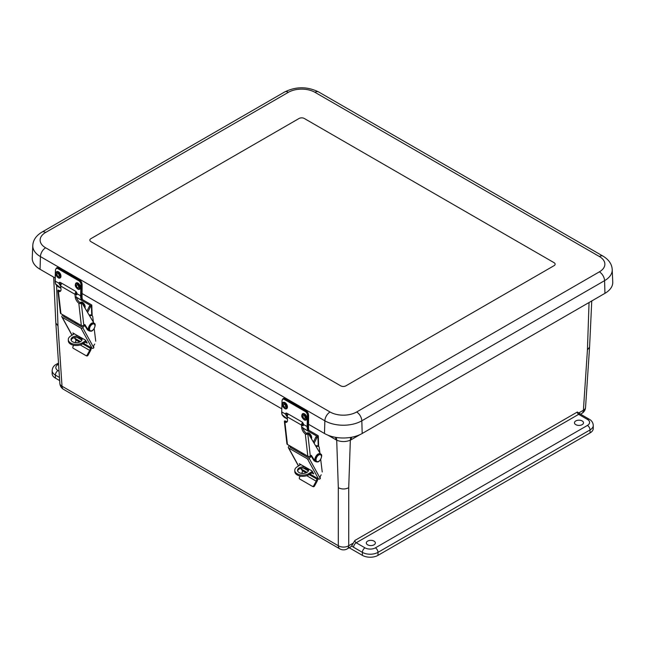 <?xml version="1.0" encoding="UTF-8"?>
<svg xmlns="http://www.w3.org/2000/svg" width="645" height="645" viewBox="0 0 645 645"><rect width="100%" height="100%" fill="white"/><g stroke="black" fill="none" stroke-linecap="round" stroke-linejoin="round"><path stroke-width="0.97" d="M367.642 541.115A4.531 2.612 180 0 1 372.56 540.542A4.531 2.612 180 0 1 375.366 542.945A4.531 2.612 180 0 1 370.843 545.573A4.531 2.612 180 0 1 366.312 542.945A4.531 2.612 180 0 1 367.642 541.115M575.775 420.943A4.531 2.612 180 0 1 580.702 420.379A4.531 2.612 180 0 1 583.507 422.773A4.531 2.612 180 0 1 578.976 425.41A4.531 2.612 180 0 1 574.453 422.773A4.531 2.612 180 0 1 575.775 420.943M56.607 285.469L57.986 325.862L62.017 386.218A7.361 4.241 176.2 0 1 59.872 383.477A7.361 7.361 0 0 0 63.532 389.362A7.361 4.249 -60 0 1 62.017 386.218L338.319 545.743A7.361 4.571 180 0 0 348.719 545.743L348.719 487.709C345.252 489.41 341.786 489.41 338.319 487.709L338.319 545.743A7.361 4.249 120 0 0 339.842 548.887A7.361 7.361 0 0 0 347.204 548.887L350.711 546.855A7.361 4.249 60 0 0 351.775 545.702L354.895 540.446A1.854 1.072 60 0 0 356.209 542.776A3.676 2.12 120 0 0 353.605 547.283L362.385 552.354L362.385 555.353A11.038 6.369 0 0 0 377.994 555.353L377.994 552.354L590.038 429.925A11.038 6.369 0 0 0 593.271 425.426C593.029 422.596 591.699 420.532 589.272 419.234L580.492 414.163A3.676 2.12 120 0 0 578.654 414.348L587.434 419.411A3.676 2.12 -60 0 1 589.272 419.234M349.187 547.734L362.385 555.353M354.895 540.446L577.348 412.018L580.492 414.163M59.05 371.214L57.977 370.593A7.361 4.249 180 0 1 57.977 364.586A3.676 2.12 -120 0 0 56.139 364.401C53.737 365.683 52.398 367.747 52.148 370.593L52.148 373.6A11.038 6.369 0 0 0 55.381 378.107L59.679 380.59M587.434 419.411A7.361 4.249 180 0 1 587.434 425.426A3.676 2.12 60 0 1 590.038 429.925L590.038 432.932A11.038 6.369 0 0 0 593.271 428.425L593.271 425.426M590.038 432.932L377.994 555.353M57.986 325.862L55.833 323.024L53.664 277.14M350.719 437.399A22.075 13.077 -118.8 0 0 350.34 440.204A51.737 28.694 121.9 0 0 351.267 439.68L360.128 434.561M336.343 437.463A22.075 13.077 -61.2 0 1 336.706 440.204C341.245 442.002 345.793 442.002 350.34 440.204L348.719 487.709M591.763 300.949L589.578 347.099L587.434 349.896L583.403 410.252L579.089 412.744M604.946 293.338A26.671 15.399 0 0 0 612.75 282.075L612.218 269.61A26.139 15.093 0 0 1 604.575 280.656A7.361 4.249 -120 0 0 599.374 271.851L356.62 412.002A7.361 4.249 60 0 1 361.821 420.806L604.575 280.656L604.946 293.338L362.192 433.488L361.821 420.806A26.139 15.093 0 0 1 324.854 420.806A7.361 4.249 120 0 1 330.055 412.002L45.626 247.793A7.361 4.249 120 0 0 40.425 256.597L324.854 420.806L324.475 433.488A26.671 15.399 0 0 0 362.192 433.488M304.287 118.47L554.055 262.668A3.676 2.12 180 0 1 555.135 264.176A3.676 2.12 0 0 0 554.055 262.668L304.287 118.47A3.676 2.12 0 0 0 299.087 118.47A3.676 2.12 180 0 1 304.287 118.47M554.055 265.675A3.676 2.12 0 0 0 555.135 264.176A3.676 2.12 180 0 1 554.055 265.675L345.913 385.839A3.676 2.12 180 0 1 340.713 385.839A3.676 2.12 0 0 0 345.913 385.839L554.055 265.675M340.713 385.839L90.945 241.641A3.676 2.12 180 0 1 89.865 240.142A3.676 2.12 0 0 0 90.945 241.641L340.713 385.839M90.945 238.634A3.676 2.12 0 0 0 89.865 240.142A3.676 2.12 180 0 1 90.945 238.634L299.087 118.47L90.945 238.634M45.626 247.793A18.786 10.844 180 0 1 45.626 232.458A7.361 4.249 -120 0 0 41.949 232.095C36.12 235.659 33.064 240.142 32.782 245.552L32.25 258.008A26.671 15.399 0 0 0 40.054 269.279L55.196 278.019M81.738 293.346L281.68 408.777M308.342 424.176L324.475 433.488M301.868 415.38A3.596 2.145 61.8 0 1 302.086 414.38A3.596 2.145 61.8 0 1 306.302 415.832A3.596 2.145 61.8 0 1 305.182 420.145C304.44 420.459 301.183 417.234 301.836 415.517L302.086 414.38M302.989 416.404A1.532 0.911 61.8 0 1 303.344 415.686A1.532 0.911 61.8 0 1 304.529 416.106A1.532 0.911 61.8 0 1 305.15 417.654A1.532 0.911 61.8 0 1 304.795 418.379A1.532 0.911 61.8 0 1 303.61 417.952A1.532 0.911 61.8 0 1 302.989 416.404M282.357 404.117A3.596 2.145 61.8 0 1 282.575 403.109A3.596 2.145 61.8 0 1 286.791 404.568A3.596 2.145 61.8 0 1 285.671 408.882C284.929 409.196 281.672 405.971 282.325 404.246L282.575 403.109M283.469 405.141A1.532 0.911 61.8 0 1 283.832 404.415A1.532 0.911 61.8 0 1 285.009 404.842A1.532 0.911 61.8 0 1 285.638 406.39A1.532 0.911 61.8 0 1 285.275 407.116A1.532 0.911 61.8 0 1 284.098 406.689A1.532 0.911 61.8 0 1 283.469 405.141M308.165 426.006L308.157 426.345A9.643 5.563 120 0 0 308.528 428.99L308.753 429.909L308.632 428.659L307.584 429.643C308.117 430.747 307.754 430.892 306.512 430.062L302.924 427.99L306.512 430.062M308.512 428.522L308.608 415.114L308.157 426.345M308.753 429.909L308.439 430.417L308.189 429.53A10.231 5.902 -60 0 1 307.738 426.571L307.117 426.555A10.667 6.16 120 0 0 307.584 429.643M286.469 413.098A2.298 1.371 -118.2 0 0 286.372 413.421L287.388 415.775M285.695 418.049L287.388 419.024L282.075 414.662M287.162 417.017L285.332 413.985A2.298 1.371 61.8 0 1 285.84 413.179A2.298 1.371 61.8 0 1 286.985 413.292L301.949 421.935A2.298 1.371 61.8 0 1 303.505 424.475L303.11 425.789L302.07 425.619L303.481 425.2M302.545 424.692L303.15 425.039M307.996 468.593A5.523 3.306 178 0 1 308.568 469.979A5.523 3.306 178 0 1 306.956 472.414A5.523 3.306 178 0 1 300.989 473.277A5.523 3.306 178 0 1 297.53 470.35A5.523 3.306 178 0 1 299.151 467.915A5.523 3.306 178 0 1 305.488 467.141M308.495 470.568A5.523 3.306 -2 0 0 302.981 468.036A5.523 3.306 -2 0 0 297.643 470.939M308.6 430.159L317.904 435.536A1.322 0.79 178 0 1 318.291 436.068A1.322 0.79 178 0 1 317.904 436.657L316.461 436.012L316.3 436.496L316.292 435.851L316.316 436.472M313.381 442.027L315.792 437.213L316.832 437.818A1.766 1.016 -60 0 1 317.751 436.754M316.3 436.496A1.766 1.016 120 0 0 315.792 437.213M312.39 471.374L308.899 473.543A8.272 4.958 178 0 1 299.965 474.833A8.272 4.958 178 0 1 294.781 470.447A8.272 4.958 178 0 1 297.2 466.787L300.892 464.489M302.965 428.151L316.292 435.851M303.376 454.91L303.335 453.628M294.781 470.447L294.821 471.624A8.272 4.958 -2 0 0 300.006 476.01A8.272 4.958 -2 0 0 308.939 474.72L308.899 473.543M314.107 443.252L316.832 437.818M312.881 472.269L308.939 474.72M300.03 465.029L299.417 463.642M313.704 473.753L311.882 470.834L299.32 463.747M313.575 473.906L311.849 472.906M308.375 470.906L303.4 468.036M290.5 446.219L290.186 446.574A0.661 0.508 -28.9 0 0 290.234 447.324L307.818 457.482A0.661 0.508 -28.9 0 0 308.713 457.273L309.463 456.418M310.003 474.059L318.541 478.985A1.322 1.024 -28.9 0 0 320.315 478.574L320.339 478.332A2.741 1.58 -60 0 1 321.242 474.833L321.154 474.93M301.852 454.032L301.691 452.677M320.315 478.574L309.237 458.458A1.322 1.024 151.1 0 1 307.455 458.877L288.726 448.057A1.322 1.024 151.1 0 1 288.629 446.558L289.46 445.622M300.393 468.512L307.052 472.358M322.234 472.003L320.694 459.393M319.92 453.032L319.202 447.13A4.596 2.653 120 0 0 318.582 446.485A4.596 2.653 120 0 0 316.195 446.767M309.237 458.458L311.213 456.209M317.259 478.251L316.558 478.638L317.001 478.138M317.719 478.517A4.12 2.378 -60 0 1 316.961 481.533L314.55 485.975L313.784 485.612L316.195 481.17A2.653 1.532 120 0 0 316.631 478.921L316.558 478.638M313.784 485.612A1.322 1.08 115.6 0 1 312.212 486.233L299.788 479.058A1.322 1.08 115.6 0 1 299.482 477.356L300.191 476.05M312.333 486.29L312.978 486.604A1.322 1.08 -64.4 0 0 314.55 485.975M301.086 468.915L302.328 470.665A2.653 1.532 -60 0 1 301.9 472.914L301.634 473.39M318.582 446.485L317.542 445.88A4.596 2.653 120 0 0 315.679 445.897M285.106 421.08L284.719 420.854A1.766 1.137 173.5 0 0 284.397 421.588L284.905 422.209L284.397 421.588L285.106 421.08A5.507 2.765 54.3 0 0 287.243 421.612M320.549 454.088L309.124 434.867A3.531 2.04 120 0 0 308.665 434.407A3.531 2.04 120 0 0 307.842 434.254L307.189 433.827A5.507 2.765 54.3 0 1 302.819 427.393L301.787 428.135A5.507 2.765 -125.7 0 0 305.303 433.988L307.826 456.225A1.766 1.137 -6.5 0 0 310.318 456.055L311.325 455.322L314.833 460.949A4.596 2.653 120 0 0 315.405 461.522A4.596 2.653 120 0 0 316.123 461.731A4.418 2.548 -60 0 1 316.123 456.628A4.418 2.548 -60 0 1 320.533 454.08C323.395 454.112 320.283 462.175 317.485 461.957L315.913 461.61A4.418 2.548 -60 0 1 315.913 456.507A4.418 2.548 -60 0 1 320.323 453.959A4.418 2.548 -60 0 1 320.428 454.024M306.81 433.593L307.246 433.666A3.531 2.04 120 0 1 307.625 433.811L308.665 434.407M310.866 455.66L313.793 460.353A4.596 2.653 120 0 0 314.365 460.917L315.405 461.522M284.397 421.612L286.912 443.752A1.766 1.137 -6.5 0 0 287.428 444.445L307.826 456.225M286.501 421.612L285.775 421.193A3.531 2.04 120 0 0 285.017 421.024M287.428 444.445L284.905 422.209A5.507 2.765 -125.7 0 0 286.807 422.104A5.507 2.765 -125.7 0 0 287.485 419.887L287.138 416.799L301.433 425.055A3.354 1.935 -60 0 1 302.57 422.443M307.576 434.053A1.766 1.137 173.5 0 1 306.48 434.335L305.303 433.988M288.355 414.09A3.354 1.935 120 0 0 287.138 416.799M303.126 423.249A1.766 1.016 120 0 0 302.545 424.982M301.787 428.135L301.433 425.055M306.738 433.537A3.596 1.991 58.1 0 1 309.519 433.496A3.596 1.991 58.1 0 1 311.648 437.487A3.596 1.991 58.1 0 1 311.39 438.681M75.384 284.622A3.596 2.145 61.8 0 1 75.602 283.615A3.596 2.145 61.8 0 1 79.819 285.074A3.596 2.145 61.8 0 1 78.698 289.387C77.956 289.702 74.699 286.477 75.352 284.751L75.602 283.615M76.505 285.646A1.532 0.911 61.8 0 1 76.86 284.921A1.532 0.911 61.8 0 1 78.037 285.348A1.532 0.911 61.8 0 1 78.666 286.896A1.532 0.911 61.8 0 1 78.303 287.622A1.532 0.911 61.8 0 1 77.126 287.194A1.532 0.911 61.8 0 1 76.505 285.646M55.873 273.351A3.596 2.145 61.8 0 1 56.091 272.351A3.596 2.145 61.8 0 1 60.307 273.803A3.596 2.145 61.8 0 1 59.187 278.124C58.437 278.438 55.188 275.205 55.833 273.488L56.091 272.351M56.986 274.383A1.532 0.911 61.8 0 1 57.349 273.657A1.532 0.911 61.8 0 1 58.526 274.077A1.532 0.911 61.8 0 1 59.155 275.633A1.532 0.911 61.8 0 1 58.792 276.35A1.532 0.911 61.8 0 1 57.615 275.931A1.532 0.911 61.8 0 1 56.986 274.383M81.681 295.249L81.673 295.587A9.643 5.563 120 0 0 82.044 298.232L82.27 299.151L82.149 297.901L81.101 298.885C81.633 299.99 81.27 300.127 80.028 299.304L76.424 297.224L80.028 299.304M82.028 297.764L82.125 284.348L81.673 295.587M82.27 299.151L81.947 299.659L81.705 298.772A10.231 5.902 -60 0 1 81.254 295.813L80.625 295.797A10.667 6.16 120 0 0 81.101 298.885M59.977 282.341A2.298 1.371 -118.2 0 0 59.888 282.663L60.888 285.009M59.259 287.315L60.896 288.259L55.591 283.897M60.662 286.243L58.848 283.219A2.298 1.371 61.8 0 1 59.356 282.421A2.298 1.371 61.8 0 1 60.501 282.534L75.465 291.177A2.298 1.371 61.8 0 1 77.021 293.717L76.626 295.031L75.586 294.862L76.997 294.442M76.045 293.927L76.666 294.281M81.496 337.827A5.523 3.306 178 0 1 82.068 339.206A5.523 3.306 178 0 1 80.456 341.648A5.523 3.306 178 0 1 74.498 342.511A5.523 3.306 178 0 1 71.039 339.584A5.523 3.306 178 0 1 72.651 337.142A5.523 3.306 178 0 1 78.988 336.376M82.004 339.802A5.523 3.306 -2 0 0 76.481 337.271A5.523 3.306 -2 0 0 71.144 340.173M82.109 299.401L91.413 304.771A1.322 0.79 178 0 1 91.8 305.303A1.322 0.79 178 0 1 91.413 305.891L89.961 305.246L89.8 305.722L89.8 305.085L89.816 305.706M86.882 311.261L89.292 306.448L90.332 307.052A1.766 1.016 -60 0 1 91.251 305.988M89.8 305.722A1.766 1.016 120 0 0 89.292 306.448M85.89 340.6L82.399 342.777A8.272 4.958 178 0 1 73.466 344.067A8.272 4.958 178 0 1 68.289 339.681A8.272 4.958 178 0 1 70.7 336.021L74.393 333.723M76.465 297.385L89.8 305.085M76.876 324.145L76.836 322.863M68.289 339.681L68.33 340.858A8.272 4.958 -2 0 0 73.506 345.244A8.272 4.958 -2 0 0 82.439 343.954L82.399 342.777M87.607 312.486L90.332 307.052M86.382 341.495L82.439 343.954M73.53 334.263L72.917 332.876M87.204 342.987L85.382 340.068L72.82 332.981M87.075 343.14L85.35 342.14M81.883 340.141L76.9 337.262M64 315.453L63.686 315.808A0.661 0.508 -28.9 0 0 63.734 316.558L81.326 326.709A0.661 0.508 -28.9 0 0 82.213 326.507L82.963 325.652M83.503 343.293L92.041 348.219A1.322 1.024 -28.9 0 0 93.823 347.808L93.839 347.566A2.741 1.58 -60 0 1 94.742 344.059L94.654 344.164M75.352 323.266L75.191 321.911M93.823 347.808L82.737 327.692A1.322 1.024 151.1 0 1 80.956 328.103L62.226 317.292A1.322 1.024 151.1 0 1 62.13 315.792L62.96 314.849M73.901 337.746L80.552 341.592M95.734 341.237L94.194 328.628M93.42 322.266L92.703 316.364A4.596 2.653 120 0 0 92.082 315.719A4.596 2.653 120 0 0 89.695 315.994M82.737 327.692L84.713 325.443M90.76 347.486L90.058 347.873L90.51 347.365M91.219 347.744A4.12 2.378 -60 0 1 90.469 350.767L88.051 355.21L87.285 354.847L89.695 350.404A2.653 1.532 120 0 0 90.131 348.155L90.058 347.873M87.285 354.847A1.322 1.08 115.6 0 1 85.712 355.468L73.288 348.292A1.322 1.08 115.6 0 1 72.982 346.591L73.691 345.285M85.833 355.524L86.486 355.83A1.322 1.08 -64.4 0 0 88.051 355.21M74.586 338.149L75.836 339.899A2.653 1.532 -60 0 1 75.4 342.148L75.142 342.624M92.082 315.719L91.042 315.115A4.596 2.653 120 0 0 89.179 315.123M58.606 290.315L58.219 290.089A1.766 1.137 173.5 0 0 57.897 290.822L58.405 291.443L57.897 290.822L58.606 290.315A5.507 2.765 54.3 0 0 60.743 290.847M80.689 303.061A5.507 2.765 54.3 0 1 76.32 296.627L75.288 297.369A5.507 2.765 -125.7 0 0 78.803 303.223L81.326 325.459A1.766 1.137 -6.5 0 0 83.818 325.29L84.834 324.556L88.333 330.184A4.596 2.653 120 0 0 88.913 330.756A4.596 2.653 120 0 0 89.631 330.966A4.418 2.548 -60 0 1 89.623 325.862A4.418 2.548 -60 0 1 94.041 323.314L82.625 304.101A3.531 2.04 120 0 0 82.173 303.642A3.531 2.04 120 0 0 81.343 303.489L78.803 303.223M80.311 302.828L80.746 302.9A3.531 2.04 120 0 1 81.133 303.037L82.173 303.642M84.374 324.887L87.293 329.587A4.596 2.653 120 0 0 87.865 330.151L88.913 330.756M57.905 290.847L60.42 312.986A1.766 1.137 -6.5 0 0 60.928 313.68L81.326 325.459M60.009 290.847L59.276 290.419A3.531 2.04 120 0 0 58.518 290.258M60.928 313.68L58.405 291.443A5.507 2.765 -125.7 0 0 60.316 291.338A5.507 2.765 -125.7 0 0 60.993 289.113L60.638 286.033L74.941 294.289A3.354 1.935 -60 0 1 76.07 291.669M81.077 303.287A1.766 1.137 173.5 0 1 79.98 303.569M61.855 283.316A3.354 1.935 120 0 0 60.638 286.033M76.634 292.475A1.766 1.016 120 0 0 76.045 294.217M75.288 297.369L74.941 294.289M80.238 302.771A3.596 1.991 58.1 0 1 83.028 302.731A3.596 1.991 58.1 0 1 85.148 306.722A3.596 1.991 58.1 0 1 84.89 307.915M351.517 437.262A22.075 12.747 -120 0 0 351.267 439.68M351.775 545.702A5.531 3.193 -120 0 0 353.605 547.283M587.434 425.426L375.39 547.847A3.676 2.12 60 0 1 377.994 552.354A11.038 6.369 0 0 1 362.385 552.354A3.676 2.12 -60 0 1 364.989 547.847L356.209 542.776L578.654 414.348A1.854 1.072 -120 0 1 577.348 412.018M589.046 302.521L587.434 349.896M347.204 548.887A7.361 4.249 60 0 0 348.719 545.743L353.033 543.259M55.381 378.107L55.381 375.1L59.469 377.462M328.047 435.222L335.779 439.68A51.737 28.694 -121.9 0 0 336.706 440.204L338.319 487.709M57.977 370.593A3.676 2.12 120 0 0 55.381 375.1A11.038 6.369 0 0 1 52.148 370.593M57.977 364.586L58.59 364.24M375.39 547.847A7.361 4.249 180 0 1 364.989 547.847M335.545 437.326A22.075 12.747 -60 0 1 335.779 439.68M581.879 413.397A7.361 4.249 -120 0 0 583.403 410.252A7.361 4.241 -176.2 0 0 585.539 407.511A7.361 7.361 0 0 1 581.879 413.397L580.524 414.179M41.949 232.095L284.703 91.945C296.007 86.406 307.318 86.406 318.622 91.945L603.051 256.154A7.361 4.249 120 0 0 599.374 256.517A18.786 10.844 180 0 1 599.374 271.851M356.62 412.002A18.786 10.844 180 0 1 330.055 412.002M318.622 91.945A7.361 4.249 120 0 0 314.945 92.308L599.374 256.517M284.703 91.945A7.361 4.249 60 0 1 288.38 92.308A18.786 10.844 180 0 1 314.945 92.308M32.782 245.552A26.139 15.093 0 0 0 40.425 256.597L40.054 269.279M45.626 232.458L288.38 92.308M306.028 418.162A2.765 1.653 61.8 0 1 303.997 419.331A2.765 1.653 61.8 0 1 302.11 415.904A2.765 1.653 61.8 0 1 304.134 414.735A2.765 1.653 61.8 0 1 306.028 418.162M286.509 406.898A2.765 1.653 61.8 0 1 284.485 408.059A2.765 1.653 61.8 0 1 282.599 404.633A2.765 1.653 61.8 0 1 284.622 403.464A2.765 1.653 61.8 0 1 286.509 406.898M306.302 410.938A3.241 1.935 -118.2 0 1 308.479 414.928L305.972 410.72A3.676 2.201 61.8 0 1 308.479 415.275L307.439 415.485L307.117 426.555L303.505 424.475M306.27 410.913L285.155 398.707L305.972 410.72L305.23 411.478A3.241 1.935 61.8 0 1 307.439 415.485M285.461 398.876L283.324 398.513A3.676 2.201 61.8 0 1 285.155 398.707L284.743 398.924A3.676 2.201 -118.2 0 0 282.913 398.739L282.05 400.481M283.131 398.65A3.676 2.201 61.8 0 1 283.324 398.513L282.913 398.739M306.56 430.094L306.536 430.078C307.802 430.804 308.431 430.916 308.431 430.417M285.719 418.065L285.743 418.073C284.671 417.734 283.453 416.662 282.075 414.848L281.72 411.55M282.196 414.985A10.667 6.16 -60 0 1 281.72 411.897L282.05 400.827A3.241 1.935 61.8 0 1 284.421 399.465L284.743 398.924L305.553 410.946A3.676 2.201 -118.2 0 1 308.068 415.501L307.738 426.571M285.332 413.985L281.72 411.897L282.05 400.827M284.421 399.465L305.23 411.478M317.904 436.657L318.235 446.284M290.766 447.638L290.186 446.574M298.57 465.932L288.726 448.057M307.455 458.877L318.541 478.985M302.328 470.665L306.109 472.85M309.132 474.599L316.631 478.921M301.9 472.914L302.868 473.478M306.746 475.712L316.195 481.17M310.318 456.055L307.842 434.254M306.48 434.335L307.189 433.827M314.833 460.949L313.793 460.353M317.808 461.618A3.83 2.209 -60 0 1 317.009 456.741A3.83 2.209 -60 0 1 321.412 456.071A3.83 2.209 -60 0 1 317.808 461.618M317.251 461.909A4.418 2.548 -60 0 1 316.123 461.723M316.018 461.667A4.418 2.548 -60 0 1 315.913 461.61C312.72 461.659 316.647 451.911 320.323 453.959L320.533 454.08M307.568 433.771A2.765 1.532 58.1 0 1 309.592 434.778A2.765 1.532 58.1 0 1 310.721 437.366A2.765 1.532 58.1 0 1 310.721 437.552M79.537 287.404A2.765 1.653 61.8 0 1 77.513 288.565A2.765 1.653 61.8 0 1 75.626 285.138A2.765 1.653 61.8 0 1 77.65 283.969A2.765 1.653 61.8 0 1 79.537 287.404M60.025 276.133A2.765 1.653 61.8 0 1 58.002 277.302A2.765 1.653 61.8 0 1 56.115 273.875A2.765 1.653 61.8 0 1 58.139 272.706A2.765 1.653 61.8 0 1 60.025 276.133M79.819 280.18A3.241 1.935 -118.2 0 1 81.996 284.171L79.488 279.962A3.676 2.201 61.8 0 1 81.996 284.518L80.956 284.727L80.625 295.797L77.021 293.717M79.787 280.156L58.671 267.941L79.488 279.962L78.746 280.72A3.241 1.935 61.8 0 1 80.956 284.727M58.977 268.118L56.841 267.756A3.676 2.201 61.8 0 1 58.671 267.941L58.26 268.167A3.676 2.201 -118.2 0 0 56.421 267.981L55.567 269.723M56.647 267.885A3.676 2.201 61.8 0 1 56.841 267.756L56.421 267.981M55.712 284.219A10.667 6.16 -60 0 1 55.236 281.139L55.236 280.793M81.254 295.813L81.584 284.743A3.676 2.201 -118.2 0 0 79.069 280.188L58.26 268.167L57.937 268.699L78.746 280.72M58.848 283.219L55.236 281.139L55.438 269.884L55.107 280.954L55.591 284.09C56.97 285.904 58.187 286.977 59.235 287.299M55.567 270.07A3.241 1.935 61.8 0 1 57.937 268.699M91.413 305.891L91.735 315.518M64.274 316.864L63.686 315.808M72.071 335.166L62.226 317.292M80.956 328.103L92.041 348.219M75.836 339.899L79.609 342.084M82.641 343.833L90.131 348.155M75.4 342.148L76.368 342.705M80.246 344.946L89.695 350.404M83.818 325.29L81.343 303.489M88.333 330.184L87.293 329.587M91.308 330.845A3.83 2.209 -60 0 1 90.518 325.975A3.83 2.209 -60 0 1 94.912 325.306A3.83 2.209 -60 0 1 91.308 330.845M90.752 331.143A4.418 2.548 -60 0 1 89.623 330.958L90.985 331.191C93.783 331.401 96.903 323.347 94.041 323.314L93.831 323.193A4.418 2.548 -60 0 1 93.928 323.258M89.518 330.893A4.418 2.548 -60 0 1 89.413 330.837A4.418 2.548 -60 0 1 89.413 325.741A4.418 2.548 -60 0 1 93.831 323.193C90.155 321.146 86.228 330.885 89.413 330.837L89.623 330.958M81.068 303.005A2.765 1.532 58.1 0 1 83.092 304.013A2.765 1.532 58.1 0 1 84.221 306.593A2.765 1.532 58.1 0 1 84.221 306.786M63.532 389.362L339.842 548.887M55.841 323.064L59.872 383.477M56.139 364.401L58.51 363.038M589.578 347.099L585.539 407.511M603.051 256.154C608.88 259.717 611.936 264.2 612.218 269.61M318.291 436.068L318.654 446.525M288.404 447.743L298.466 466.004M313.043 486.636L312.269 486.266M81.947 299.659C81.947 300.159 81.318 300.046 80.044 299.32M91.8 305.303L92.154 315.76M61.912 316.969L71.966 335.231M86.543 355.863L85.777 355.5"/></g></svg>

